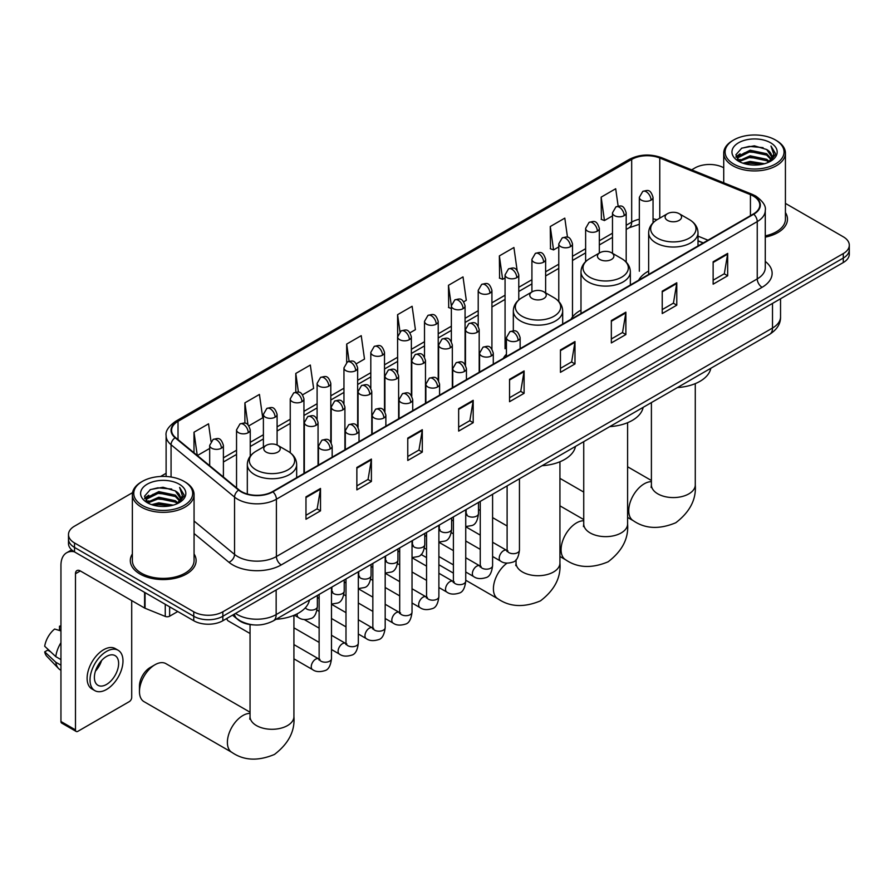 <?xml version="1.0" encoding="UTF-8"?>
<svg xmlns="http://www.w3.org/2000/svg" width="894" height="894" viewBox="0 0 894 894"><rect width="100%" height="100%" fill="white"/><g stroke="black" fill="none" stroke-linecap="round" stroke-linejoin="round"><path stroke-width="1.34" d="M506.429 354.203A36.33 20.975 0 0 0 503.3 358.36M580.988 310.117A36.33 20.975 0 0 0 570.975 319.292M648.653 271.05A36.33 20.975 0 0 0 638.64 280.224M703.131 242.989L698.013 240.911M253.65 624.895A20.562 11.868 180 0 1 238.24 619.855L232.529 615.15M132.547 492.661L74.515 526.164A20.562 11.868 0 0 0 68.492 534.556L68.492 543.507A20.562 11.868 0 0 0 74.515 551.911L193.752 620.749A20.562 11.868 0 0 0 222.841 620.749L843.277 262.545A20.562 11.868 0 0 0 849.3 254.153L849.3 249.672A20.562 11.868 0 0 1 843.277 258.064A20.562 11.868 0 0 0 849.3 249.672L849.3 245.191A20.562 11.868 0 0 0 843.277 236.798L785.424 203.396M68.492 534.556A20.562 11.868 0 0 0 74.515 542.949L193.752 611.798A20.562 11.868 0 0 0 222.841 611.798L222.841 616.268L843.277 258.064L222.841 616.268A20.562 11.868 0 0 1 193.752 616.268A20.562 11.868 0 0 0 222.841 616.268L222.841 620.749M74.515 542.949L74.515 547.43L193.752 616.268L74.515 547.43A20.562 11.868 0 0 1 68.492 539.037A20.562 11.868 0 0 0 74.515 547.43L74.515 551.911M132.368 553.967A32.899 18.997 0 0 0 130.312 560.583A32.899 18.997 0 0 0 139.956 574.015A32.899 18.997 0 0 0 175.816 578.127A32.899 18.997 0 0 0 196.121 560.583A32.899 18.997 0 0 0 194.065 553.967A32.899 18.997 0 0 1 196.121 560.583A32.899 18.997 0 0 1 175.816 578.127A32.899 18.997 0 0 1 139.956 574.015A32.899 18.997 0 0 1 130.312 560.583A32.899 18.997 0 0 1 132.368 553.967M753.363 196.077A21.937 12.661 180 0 1 759.788 205.039A21.937 12.661 180 0 1 753.363 213.99L272.525 491.599A21.937 12.661 180 0 1 239.044 489.912L175.559 437.568A21.937 12.661 180 0 1 171.592 430.305A21.937 12.661 180 0 1 178.018 421.342L631.678 159.434A21.937 12.661 180 0 1 659.772 158.014L750.435 194.657A21.937 12.661 180 0 1 753.363 196.077M753.754 195.853A22.484 12.985 0 0 0 750.748 194.4L660.085 157.746A22.484 12.985 0 0 0 631.298 159.199L177.638 421.119A22.484 12.985 0 0 0 175.112 437.747L238.597 490.091A22.484 12.985 0 0 0 272.916 491.823L753.754 214.214A22.484 12.985 0 0 0 753.754 195.853M305.971 496.863L305.971 519.246L320.51 510.854L320.51 488.459L305.971 496.863M305.971 515.279L317.169 508.809L320.454 489.208A5.487 3.163 -120 0 0 320.51 488.459M317.068 508.865L320.51 510.854M356.862 467.473L356.862 489.867L371.401 481.464L371.401 459.08L356.862 467.473M356.862 485.889L368.06 479.43L371.345 459.829A5.487 3.163 -120 0 0 371.401 459.08M367.97 479.486L371.401 481.464M407.765 438.094L407.765 460.477L422.303 452.085L422.303 429.701L407.765 438.094M407.765 456.51L418.962 450.04L422.247 430.439A5.487 3.163 -120 0 0 422.303 429.701M418.861 450.095L422.303 452.085M458.656 408.703L458.656 431.098L473.194 422.706L473.194 400.311L458.656 408.703M458.656 427.12L469.853 420.661L473.138 401.06A5.487 3.163 -120 0 0 473.194 400.311M469.752 420.716L473.194 422.706M713.133 261.786L713.133 284.18L727.671 275.777L727.671 253.393L713.133 261.786M713.133 280.202L724.33 273.743L727.615 254.131A5.487 3.163 -120 0 0 727.671 253.393M724.229 273.799L727.671 275.777M662.231 291.176L662.231 313.559L676.78 305.167L676.78 282.772L662.231 291.176M662.231 309.592L673.439 303.122L676.713 283.521A5.487 3.163 -120 0 0 676.78 282.772M673.338 303.178L676.78 305.167M611.34 320.555L611.34 342.938L625.878 334.546L625.878 312.162L611.34 320.555M611.34 338.971L622.537 332.501L625.822 312.9A5.487 3.163 -120 0 0 625.878 312.162M622.436 332.557L625.878 334.546M560.449 349.945L560.449 372.329L574.987 363.936L574.987 341.542L560.449 349.945M560.449 368.35L571.646 361.891L574.931 342.29A5.487 3.163 -120 0 0 574.987 341.542M571.545 361.947L574.987 363.936M509.546 379.324L509.546 401.708L524.096 393.315L524.096 370.932L509.546 379.324M509.546 397.741L520.755 391.27L524.029 371.669A5.487 3.163 -120 0 0 524.096 370.932M520.654 391.326L524.096 393.315M765.275 237.133A32.899 18.997 0 0 0 787.48 219.164A32.899 18.997 0 0 0 785.424 212.56A32.899 18.997 0 0 1 787.48 219.164A32.899 18.997 0 0 1 765.275 237.133M222.841 611.798L843.277 253.583A20.562 11.868 0 0 0 849.3 245.191M723.727 167.781A20.562 11.868 0 0 0 694.951 167.949L691.665 169.849M166.116 473.284L160.585 476.468M302.608 394.802L313.615 388.443L310.33 365.054L295.791 373.446L295.791 392.153M248.901 425.812L262.724 417.822L259.439 394.433L244.9 402.836L244.9 423.208M211.006 441.357L208.537 423.823L193.998 432.215L193.998 452.766M463.729 301.781L466.299 300.295L463.014 276.894L448.475 285.298L448.71 307.547M517.123 270.39L513.916 247.515L499.366 255.907L499.601 278.168M567.489 237.245L564.807 218.136L550.268 226.528L550.503 248.778M618.134 206.089L615.698 188.746L601.159 197.138L601.394 219.399M356.315 363.791L364.506 359.064L361.232 335.663L346.682 344.067L346.682 362.394M410.022 332.78L415.408 329.674L412.123 306.284L397.584 314.677L397.662 337.027M397.662 372.519L397.584 336.848M397.584 314.677L399.976 331.73M451.358 308.542L448.475 307.458M448.475 285.298L451.358 305.871A6.85 3.956 0 0 0 453.37 308.665A6.85 3.956 0 0 0 463.07 308.665A6.85 3.956 0 0 0 465.07 305.86C462.287 297.065 459.583 298.819 454.789 299.926A6.85 3.956 60 0 1 458.22 300.261A6.85 3.956 -120 0 1 463.07 308.665M499.366 255.907L502.651 279.308L505.065 277.911M502.651 279.308L499.366 278.079M550.268 226.528L553.554 249.918L558.772 246.9M553.554 249.918L550.268 248.688M601.159 197.138L604.445 220.539L612.479 215.89M604.445 220.539L601.159 219.309M346.682 344.067L349.096 361.243M295.791 373.446L298.417 392.153M244.9 402.836L247.973 424.795M197.373 455.549L209.688 448.442M193.998 432.215L197.261 455.459M733.728 164.038A29.48 17.02 0 0 0 775.411 164.038A29.48 17.02 0 0 0 775.422 139.967A29.48 17.02 0 0 0 775.411 139.967L776.383 140.526A30.843 17.813 0 0 1 785.424 153.12A30.843 17.813 0 0 1 766.381 169.581A30.843 17.813 0 0 1 732.756 165.714A30.843 17.813 0 0 1 723.727 153.12A30.843 17.813 0 0 1 732.756 140.526L733.728 139.967A29.48 17.02 0 0 0 733.728 164.038M765.275 235.871A30.843 17.813 0 0 0 785.424 219.164L785.424 153.12M743.026 163.233L750.133 161.412L764.56 163.725M745.06 163.848L750.133 162.809L762.448 164.25M738.6 160.954L750.133 155.813L766.694 159.311L769.354 161.512M739.293 161.523L750.133 157.21L766.694 160.708L768.616 162.183M737.639 159.992L738.019 156.282L750.133 150.214L766.694 153.712L771.22 158.853M737.483 159.311L738.019 157.679L750.133 151.611L766.694 155.109L770.896 159.512M768.438 162.317A17.142 9.89 0 0 0 771.712 156.506A17.142 9.89 0 0 0 766.694 149.51L771.701 156.841M770.572 142.772A22.618 13.064 0 0 0 738.623 142.738A22.618 13.064 0 0 0 738.478 161.177A22.618 13.064 0 0 0 738.578 161.233A22.618 13.064 0 0 0 770.673 161.177A22.618 13.064 0 0 0 770.572 142.772M766.694 149.51L754.38 145.834L741.729 148.158L735.863 154.796L739.751 161.859M769.846 161.635L775.31 154.707L775.422 153.455L770.974 146.024L773.779 154.349L768.616 162.239M776.383 140.526L775.422 139.967A29.48 17.02 0 0 0 733.728 139.967M770.974 146.024L775.411 153.746M741.428 148.315L749.183 146.392L763.063 147.644M736.086 157.31L738.612 155.332M744.177 152.963L749.183 151.991L762.571 153.097M744.177 158.562L749.183 157.59L762.571 158.685M745.205 163.893L749.183 163.189L762.437 164.25M735.941 156.763L740.087 153.813M738.142 160.529L740.087 159.411M667.516 220.393A8.225 4.749 0 0 0 679.149 220.393A8.225 4.749 0 0 0 679.149 213.677L689.363 219.578A22.674 13.086 0 0 1 689.363 238.083A22.674 13.086 0 0 1 657.302 238.083A22.674 13.086 0 0 1 657.302 219.578C651.726 222.897 648.843 227.299 648.653 232.786A24.674 14.248 0 0 0 655.883 242.866A24.674 14.248 0 0 0 682.781 245.951A24.674 14.248 0 0 0 698.013 232.786C697.834 227.299 694.951 222.897 689.363 219.578L679.149 213.677A8.225 4.749 0 0 0 667.516 213.677A8.225 4.749 0 0 0 667.516 220.393M677.428 387.56A37.704 21.769 0 0 0 710.819 368.283M599.852 259.461A8.225 4.749 0 0 0 611.485 259.461A8.225 4.749 0 0 0 611.485 252.745L621.699 258.645A22.674 13.086 0 0 1 621.699 277.151A22.674 13.086 0 0 1 589.638 277.151A22.674 13.086 0 0 1 589.638 258.645C584.061 261.964 581.178 266.367 580.988 271.854A24.674 14.248 0 0 0 588.218 281.934A24.674 14.248 0 0 0 615.117 285.018A24.674 14.248 0 0 0 630.348 271.854C630.169 266.367 627.286 261.964 621.699 258.645L611.485 252.745A8.225 4.749 0 0 0 599.852 252.745A8.225 4.749 0 0 0 599.852 259.461M609.764 426.628A37.704 21.769 0 0 0 643.144 407.351M532.187 298.529A8.225 4.749 0 0 0 543.82 298.529A8.225 4.749 0 0 0 543.82 291.813L554.034 297.713A22.674 13.086 0 0 1 554.034 316.219A22.674 13.086 0 0 1 521.973 316.219A22.674 13.086 0 0 1 521.973 297.713C516.386 301.032 513.502 305.435 513.324 310.922A24.674 14.248 0 0 0 520.554 321.002A24.674 14.248 0 0 0 547.441 324.086A24.674 14.248 0 0 0 562.684 310.922C562.494 305.435 559.61 301.032 554.034 297.713L543.82 291.813A8.225 4.749 0 0 0 532.187 291.813A8.225 4.749 0 0 0 532.187 298.529M542.099 465.696A37.704 21.769 0 0 0 575.479 446.419M139.464 691.61L139.464 686.011A15.086 8.705 -60 0 1 150.136 667.539L154.975 664.745A21.937 12.661 120 0 0 139.464 691.61A21.937 12.661 120 0 0 144.012 701.656L231.937 752.413A21.937 12.661 -60 0 1 228.573 734.834A21.937 12.661 -60 0 1 242.911 715.513A21.937 12.661 -60 0 1 250.052 713.401M266.177 452.107A8.225 4.749 0 0 0 277.81 452.107A8.225 4.749 0 0 0 277.81 445.391L288.024 451.291A22.674 13.086 0 0 1 288.024 469.797A22.674 13.086 0 0 1 255.963 469.797A22.674 13.086 0 0 1 255.963 451.291C250.376 454.61 247.493 459.013 247.314 464.5A24.674 14.248 0 0 0 254.544 474.58A24.674 14.248 0 0 0 281.431 477.664A24.674 14.248 0 0 0 296.663 464.5C296.484 459.013 293.601 454.61 288.024 451.291L277.81 445.391A8.225 4.749 0 0 0 266.177 445.391A8.225 4.749 0 0 0 266.177 452.107M276.078 619.274A37.704 21.769 0 0 0 309.469 599.997M250.052 712.216L165.949 663.661A21.937 12.661 120 0 0 154.975 664.745L150.136 667.539M250.052 633.511L228.238 620.917A6.169 3.565 -60 0 1 227.467 620.157A6.169 3.565 -60 0 1 226.964 618.369M169.637 606.825L169.637 616.201L177.761 611.518M74.28 551.766A27.423 15.835 -120 0 0 66.625 552.783A27.423 15.835 -120 0 0 60.948 565.343L60.948 721.492L75.487 729.895L75.487 573.736A6.85 3.956 60 0 1 76.906 570.596A6.85 3.956 60 0 1 80.337 570.942L144.593 608.032L144.593 592.364M75.487 729.895A3.431 1.978 120 0 0 76.191 731.46L61.652 723.067A3.431 1.978 -60 0 1 60.948 721.492M76.191 731.46A3.431 1.978 120 0 0 77.912 731.292L129.295 701.622A3.431 1.978 120 0 0 131.709 697.432L131.709 600.6M169.637 616.201A3.431 1.978 180 0 1 165.256 616.424L145.052 608.255A3.431 1.978 180 0 1 144.593 608.032M106.509 684.446A17.142 9.89 120 0 0 117.706 669.338A17.142 9.89 120 0 0 115.08 655.615A17.142 9.89 120 0 0 106.509 656.464A17.142 9.89 120 0 0 95.312 671.562A17.142 9.89 120 0 0 97.938 685.296A17.142 9.89 120 0 0 106.509 684.446M95.434 671.159A17.142 9.89 120 0 0 101.581 660.51M60.948 626.672L59.496 626.225L59.496 629.667L60.948 630.505M118.164 650.273L115.259 648.586A23.311 13.455 120 0 0 103.603 649.748A23.311 13.455 120 0 0 88.372 670.276A23.311 13.455 120 0 0 91.948 688.961L94.853 690.637A23.311 13.455 120 0 0 106.509 689.486A23.311 13.455 120 0 0 121.729 668.947A23.311 13.455 120 0 0 118.164 650.273A23.311 13.455 120 0 0 106.509 651.424A23.311 13.455 120 0 0 91.277 671.964A23.311 13.455 120 0 0 94.853 690.637M60.948 642.697A22.618 13.064 120 0 0 55.797 656.632L44.7 646.25A17.824 10.292 120 0 1 54.646 629.03L60.948 630.941M60.948 659.604L55.797 656.632M50.701 651.871L47.684 650.128L44.7 651.849L55.797 662.231L60.948 665.203M55.797 662.231A22.618 13.064 120 0 0 58.591 668.544A22.618 13.064 120 0 0 60.3 669.897L60.948 670.265M60.948 625.822A17.824 10.292 120 0 0 59.496 626.225M44.7 651.849A17.824 10.292 120 0 0 46.812 656.285L58.591 668.544M142.381 505.445A29.48 17.02 0 0 0 184.063 505.445A29.48 17.02 0 0 0 184.063 481.385L185.036 481.944A30.843 17.813 0 0 1 194.065 494.538A30.843 17.813 0 0 1 175.023 510.988A30.843 17.813 0 0 1 141.408 507.133A30.843 17.813 0 0 1 132.368 494.538A30.843 17.813 0 0 1 141.408 481.944L142.381 481.385A29.48 17.02 0 0 0 142.381 505.445M132.368 494.538L132.368 560.583A30.843 17.813 0 0 0 141.408 573.177A30.843 17.813 0 0 0 175.023 577.032A30.843 17.813 0 0 0 194.065 560.583L194.065 494.538M151.667 504.652L158.786 502.819L173.201 505.132M153.712 505.266L158.786 504.227L171.1 505.658L157.825 504.607L153.846 505.3M147.253 502.339L158.786 497.232L175.336 500.718L178.007 502.931M147.946 502.942L158.786 498.628L175.336 502.115L177.258 503.59M146.292 501.411L146.672 497.69L158.786 491.633L175.336 495.12L179.873 500.26M146.135 500.729L146.672 499.098L158.786 493.03L175.336 496.528L179.549 500.931M177.09 503.735A17.142 9.89 0 0 0 180.353 497.924A17.142 9.89 0 0 0 175.336 490.929L180.342 498.26M179.213 484.179A22.618 13.064 0 0 0 147.275 484.157A22.618 13.064 0 0 0 147.13 502.596A22.618 13.064 0 0 0 147.219 502.651A22.618 13.064 0 0 0 179.314 502.596A22.618 13.064 0 0 0 179.213 484.179M175.336 490.929L163.021 487.252L150.371 489.577L144.504 496.204L148.393 503.277M178.487 503.054L183.952 496.114L184.063 494.874L179.616 487.442L182.421 495.768L177.269 503.657M185.036 481.944L184.063 481.385A29.48 17.02 0 0 0 142.381 481.385M179.616 487.442L184.063 495.153M150.08 489.722L157.825 487.811L171.704 489.063M144.727 498.729L147.253 496.751M152.829 494.382L157.825 493.41L171.212 494.505M152.829 499.981L157.825 499.008L171.212 500.104M144.582 498.181L148.739 495.231M146.795 501.947L148.739 500.83M235.535 613.418A27.423 15.835 0 0 0 237.379 614.591A27.423 15.835 0 0 0 276.157 614.591L772.505 328.031A27.423 15.835 0 0 0 780.54 316.834C780.741 323.639 777.121 329.461 769.667 334.3L273.318 620.872A13.712 7.912 60 0 0 276.157 614.591L276.157 589.962M772.505 303.401L772.505 328.031A13.712 7.912 60 0 1 769.667 334.3M234.429 614.055A13.712 9.175 129.5 0 0 236.821 618.514L232.652 615.083M843.277 262.545L843.277 253.583M193.752 620.749L193.752 611.798M765.275 261.439A34.274 19.791 180 0 1 762.09 287.309L281.252 564.919A6.85 3.956 60 0 1 276.402 556.526L757.24 278.917A27.423 15.835 0 0 0 765.275 267.719L765.275 210.403A27.423 15.835 180 0 1 757.24 221.6A6.85 3.956 -120 0 0 753.754 214.214M281.252 564.919A34.274 19.791 180 0 1 232.775 564.919A34.274 19.791 180 0 1 228.931 562.281L194.065 533.528M238.597 490.091A6.85 4.582 129.5 0 0 234.552 497.098L234.552 554.414A27.423 15.835 0 0 0 237.625 556.526A27.423 15.835 0 0 0 276.402 556.526L276.402 499.21A27.423 15.835 180 0 1 234.552 497.098L171.067 444.754A27.423 15.835 180 0 1 166.116 435.68L166.116 476.48M765.275 210.403C766.18 206.123 763.04 201.351 755.821 196.077L752.212 194.322A6.85 3.207 112 0 0 750.748 194.4M752.212 194.322L661.56 157.679C650.206 153.656 639.422 154.237 629.22 159.423A6.85 3.956 60 0 1 631.298 159.199M177.638 421.119A6.85 3.956 -120 0 0 175.559 421.342C168.452 426.46 165.301 431.232 166.116 435.68M175.112 437.747A6.85 4.582 129.5 0 0 171.067 444.754L171.067 477.016M661.56 157.679A6.85 3.207 112 0 0 660.085 157.746M272.916 491.823A6.85 3.956 60 0 1 276.402 499.21L757.24 221.6L757.24 278.917A6.85 3.956 60 0 0 762.09 287.309M194.065 521.034L234.552 554.414A6.85 4.582 -50.5 0 1 228.931 562.281M178.018 421.342L178.018 439.591M750.435 194.657L750.435 215.677M659.772 158.014L659.772 218.147M707.981 240.184L698.013 236.15M657.012 219.745A21.937 12.661 0 0 0 653.045 218.862M639.333 219.242A21.937 12.661 0 0 0 631.678 222.114L626.191 225.288M631.678 159.434L631.678 222.114A12.337 7.118 60 0 1 629.13 227.769L626.191 229.456M612.479 233.2L599.338 240.788M585.626 248.7L572.484 256.287M558.772 264.211L545.631 271.798M531.919 279.71L518.777 287.298M505.065 295.21L491.923 302.798M478.212 310.721L465.07 318.309M451.358 326.221L438.216 333.808M424.505 341.72L411.363 349.308M397.662 357.231L384.509 364.819M370.809 372.731L357.656 380.319M343.955 388.231L330.802 395.818M317.102 403.742L303.949 411.329M290.248 419.241L277.095 426.829M263.395 434.741L250.242 442.329M236.541 450.252L223.399 457.84M509.546 380.028L524.029 371.669M560.449 350.649L574.931 342.29M611.34 321.27L625.822 312.9M662.231 291.88L676.713 283.521M713.133 262.501L727.615 254.131M458.656 409.418L473.138 401.06M407.765 438.798L422.247 430.439M356.862 468.188L371.345 459.829M305.971 497.567L320.454 489.208M695.275 383.627L695.275 484.917A21.937 12.661 180 0 1 688.849 493.868A21.937 12.661 180 0 1 657.828 493.868A21.937 12.661 180 0 1 651.402 484.917L651.111 487.498M695.275 484.917C696.404 499.344 689.911 511.949 675.786 522.744C659.381 529.572 645.222 528.902 633.287 520.699A21.937 12.661 -60 0 1 629.924 503.121A21.937 12.661 -60 0 1 644.25 483.799A21.937 12.661 -60 0 1 651.402 481.687M627.599 422.694L627.599 523.985A21.937 12.661 180 0 1 621.185 532.936A21.937 12.661 180 0 1 590.163 532.936A21.937 12.661 180 0 1 583.737 523.985L583.447 526.566M627.599 523.985C628.739 538.411 622.246 551.017 608.121 561.801C591.716 568.64 577.546 567.969 565.623 559.767A21.937 12.661 -60 0 1 562.259 542.189A21.937 12.661 -60 0 1 576.585 522.856A21.937 12.661 -60 0 1 583.737 520.755M559.935 461.762L559.935 563.052A21.937 12.661 180 0 1 553.509 572.004A21.937 12.661 180 0 1 522.487 572.004A21.937 12.661 180 0 1 516.062 563.052L515.782 565.634M559.935 563.052C561.074 577.479 554.571 590.085 540.457 600.869C524.052 607.708 509.882 607.026 497.947 598.835A21.937 12.661 -60 0 1 494.248 582.486A21.937 12.661 -60 0 1 506.999 563.175M293.925 615.34L293.925 716.63A21.937 12.661 180 0 1 287.499 725.582A21.937 12.661 180 0 1 256.477 725.582A21.937 12.661 180 0 1 250.052 716.63L249.772 719.212M518.129 340.458A6.85 3.956 0 0 0 520.14 337.653C517.358 328.858 514.653 330.612 509.859 331.719A6.85 3.956 60 0 1 513.279 332.054A6.85 3.956 -120 0 1 518.129 340.458A6.85 3.956 0 0 1 508.44 340.458A6.85 3.956 0 0 1 506.429 337.653L509.859 331.719M492.594 556.493L500.506 561.052A6.169 3.565 -60 0 1 499.556 556.113A6.169 3.565 -60 0 1 503.59 550.682A6.169 3.565 -60 0 1 503.858 550.525A6.169 3.565 -60 0 1 506.674 550.369L492.594 542.245M507.468 550.995L506.909 551.453L507.11 550.123A6.169 3.565 -0 0 0 508.921 552.637A6.169 3.565 -0 0 0 517.358 552.794A6.169 3.565 -0 0 0 519.448 550.123C518.609 557.286 516.386 561.287 512.798 562.125C507.636 563.689 503.546 563.332 500.506 561.052M491.275 355.957A6.85 3.956 0 0 0 493.287 353.152C490.504 344.369 487.8 346.112 483.006 347.218A6.85 3.956 60 0 1 486.425 347.565A6.85 3.956 -120 0 1 491.275 355.957A6.85 3.956 0 0 1 481.587 355.957A6.85 3.956 0 0 1 479.575 353.152L483.006 347.218M465.74 571.992L473.652 576.563A6.169 3.565 -60 0 1 472.702 571.612A6.169 3.565 -60 0 1 476.737 566.181A6.169 3.565 -60 0 1 477.005 566.036A6.169 3.565 -60 0 1 479.821 565.88L465.74 557.744M480.614 566.494L480.067 566.952L480.257 565.623A6.169 3.565 -0 0 0 482.067 568.137A6.169 3.565 -0 0 0 490.504 568.293A6.169 3.565 -0 0 0 492.594 565.623C491.756 572.786 489.532 576.786 485.945 577.625C480.782 579.189 476.692 578.843 473.652 576.563M464.422 371.457A6.85 3.956 0 0 0 466.433 368.663C463.651 359.869 460.946 361.623 456.152 362.729A6.85 3.956 60 0 1 459.572 363.065A6.85 3.956 -120 0 1 464.422 371.457A6.85 3.956 0 0 1 454.733 371.457A6.85 3.956 0 0 1 452.722 368.663L456.152 362.729M438.887 587.503L446.799 592.063A6.169 3.565 -60 0 1 445.849 587.123A6.169 3.565 -60 0 1 449.883 581.681A6.169 3.565 -60 0 1 450.151 581.536A6.169 3.565 -60 0 1 452.967 581.379L438.887 573.255M453.761 582.005L453.213 582.452L453.403 581.122A6.169 3.565 -0 0 0 455.214 583.648A6.169 3.565 -0 0 0 463.651 583.793A6.169 3.565 -0 0 0 465.74 581.122C464.902 588.286 462.679 592.286 459.091 593.124C453.928 594.7 449.838 594.342 446.799 592.063M437.568 386.968A6.85 3.956 0 0 0 439.58 384.163C436.797 375.368 434.093 377.123 429.299 378.229A6.85 3.956 60 0 1 432.718 378.564A6.85 3.956 -120 0 1 437.568 386.968A6.85 3.956 0 0 1 427.88 386.968A6.85 3.956 0 0 1 425.868 384.163L429.299 378.229M412.033 603.003L419.945 607.574A6.169 3.565 -60 0 1 418.995 602.623A6.169 3.565 -60 0 1 423.03 597.192A6.169 3.565 -60 0 1 423.298 597.036A6.169 3.565 -60 0 1 426.114 596.879L412.033 588.755M426.907 597.505L426.36 597.963L426.55 596.633A6.169 3.565 -0 0 0 428.36 599.148A6.169 3.565 -0 0 0 436.797 599.304A6.169 3.565 -0 0 0 438.887 596.633C438.049 603.796 435.825 607.797 432.238 608.635C427.075 610.2 422.985 609.842 419.945 607.574M410.715 402.468A6.85 3.956 0 0 0 412.726 399.663C409.944 390.879 407.239 392.622 402.445 393.729A6.85 3.956 60 0 1 405.865 394.075A6.85 3.956 -120 0 1 410.715 402.468A6.85 3.956 0 0 1 401.026 402.468A6.85 3.956 0 0 1 399.015 399.663L402.445 393.729M385.18 618.503L393.092 623.073A6.169 3.565 -60 0 1 392.142 618.123A6.169 3.565 -60 0 1 396.176 612.692A6.169 3.565 -60 0 1 396.444 612.546A6.169 3.565 -60 0 1 399.26 612.39L385.18 604.266M400.054 613.005L399.506 613.463L399.696 612.133A6.169 3.565 -0 0 0 401.507 614.647A6.169 3.565 -0 0 0 409.944 614.804A6.169 3.565 -0 0 0 412.033 612.133C411.195 619.296 408.971 623.297 405.384 624.135C400.221 625.699 396.131 625.353 393.092 623.073M383.861 417.967A6.85 3.956 0 0 0 385.873 415.174C383.09 406.379 380.386 408.133 375.592 409.24A6.85 3.956 60 0 1 379.011 409.575A6.85 3.956 -120 0 1 383.861 417.967A6.85 3.956 0 0 1 374.173 417.967A6.85 3.956 0 0 1 372.161 415.174L375.592 409.24M358.326 634.014L366.238 638.573A6.169 3.565 -60 0 1 365.288 633.634A6.169 3.565 -60 0 1 369.323 628.191A6.169 3.565 -60 0 1 369.591 628.046A6.169 3.565 -60 0 1 372.407 627.89L358.326 619.765M373.2 628.516L372.653 628.963L372.843 627.633A6.169 3.565 -0 0 0 374.653 630.158A6.169 3.565 -0 0 0 383.09 630.304A6.169 3.565 -0 0 0 385.18 627.633C384.342 634.796 382.118 638.797 378.531 639.646C373.379 641.21 369.278 640.853 366.238 638.573M357.008 433.478A6.85 3.956 0 0 0 359.019 430.673C356.237 421.879 353.532 423.633 348.738 424.739A6.85 3.956 60 0 1 352.158 425.075A6.85 3.956 -120 0 1 357.008 433.478A6.85 3.956 0 0 1 347.319 433.478A6.85 3.956 0 0 1 345.308 430.673L348.738 424.739M331.484 649.513L339.385 654.084A6.169 3.565 -60 0 1 338.435 649.133A6.169 3.565 -60 0 1 342.469 643.702A6.169 3.565 -60 0 1 342.737 643.546A6.169 3.565 -60 0 1 345.553 643.389L331.484 635.265M346.347 644.015L345.799 644.473L345.989 643.144A6.169 3.565 -0 0 0 347.8 645.658A6.169 3.565 -0 0 0 356.248 645.814A6.169 3.565 -0 0 0 358.326 643.144C357.488 650.307 355.264 654.307 351.677 655.146C346.526 656.71 342.424 656.352 339.385 654.084M330.154 448.978A6.85 3.956 0 0 0 332.166 446.184C329.383 437.389 326.679 439.133 321.885 440.239A6.85 3.956 60 0 1 325.304 440.586A6.85 3.956 -120 0 1 330.154 448.978A6.85 3.956 0 0 1 320.465 448.978A6.85 3.956 0 0 1 318.454 446.184L321.885 440.239M293.925 658.844L312.531 669.584A6.169 3.565 -60 0 1 311.581 664.644A6.169 3.565 -60 0 1 315.616 659.202A6.169 3.565 -60 0 1 315.884 659.057A6.169 3.565 -60 0 1 318.7 658.9L293.925 644.596M319.493 659.515L318.946 659.973L319.136 658.643A6.169 3.565 -0 0 0 320.946 661.158A6.169 3.565 -0 0 0 329.394 661.314A6.169 3.565 -0 0 0 331.484 658.643C330.635 665.806 328.411 669.807 324.824 670.645C319.672 672.21 315.571 671.863 312.531 669.584M477.172 332.311A6.85 3.956 0 0 0 479.184 329.506C476.401 320.722 473.697 322.466 468.892 323.572A6.85 3.956 60 0 1 472.323 323.919A6.85 3.956 -120 0 1 477.172 332.311A6.85 3.956 0 0 1 467.473 332.311A6.85 3.956 0 0 1 465.472 329.506L468.892 323.572M466.512 514.419L465.953 514.877L466.154 513.536A6.169 3.565 -0 0 0 467.964 516.062A6.169 3.565 -0 0 0 476.401 516.218A6.169 3.565 -0 0 0 478.491 513.536C477.642 520.71 475.429 524.711 471.842 525.549L465.74 526.566M450.319 347.811A6.85 3.956 0 0 0 452.33 345.017C449.548 336.222 446.844 337.977 442.038 339.072A6.85 3.956 60 0 1 445.469 339.418A6.85 3.956 -120 0 1 450.319 347.811A6.85 3.956 0 0 1 440.619 347.811A6.85 3.956 0 0 1 438.619 345.017L442.038 339.072M439.658 529.918L439.099 530.377L439.3 529.047A6.169 3.565 -0 0 0 441.111 531.561A6.169 3.565 -0 0 0 449.548 531.718A6.169 3.565 -0 0 0 451.638 529.047C450.799 536.21 448.576 540.211 444.988 541.049L438.887 542.077M423.465 363.31A6.85 3.956 0 0 0 425.477 360.517C422.694 351.722 419.99 353.476 415.185 354.583A6.85 3.956 60 0 1 418.615 354.918A6.85 3.956 -120 0 1 423.465 363.31A6.85 3.956 0 0 1 413.766 363.31A6.85 3.956 0 0 1 411.765 360.517L415.185 354.583M412.804 545.429L412.246 545.876L412.447 544.547A6.169 3.565 -0 0 0 414.257 547.072A6.169 3.565 -0 0 0 422.694 547.217A6.169 3.565 -0 0 0 424.784 544.547C423.946 551.71 421.722 555.71 418.135 556.549L412.033 557.577M396.612 378.821A6.85 3.956 0 0 0 398.623 376.016C395.841 367.233 393.137 368.976 388.331 370.082A6.85 3.956 60 0 1 391.762 370.429A6.85 3.956 -120 0 1 396.612 378.821A6.85 3.956 0 0 1 386.912 378.821A6.85 3.956 0 0 1 384.912 376.016L388.331 370.082M385.951 560.929L385.392 561.387L385.593 560.046A6.169 3.565 -0 0 0 387.404 562.572A6.169 3.565 -0 0 0 395.841 562.728A6.169 3.565 -0 0 0 397.931 560.046C397.092 567.221 394.869 571.221 391.281 572.059L385.18 573.076M369.758 394.321A6.85 3.956 0 0 0 371.77 391.527C368.987 382.733 366.283 384.487 361.478 385.593A6.85 3.956 60 0 1 364.908 385.929A6.85 3.956 -120 0 1 369.758 394.321A6.85 3.956 0 0 1 360.058 394.321A6.85 3.956 0 0 1 358.058 391.527L361.478 385.593M359.097 576.429L358.539 576.887L358.74 575.557A6.169 3.565 -0 0 0 360.55 578.072A6.169 3.565 -0 0 0 368.987 578.228A6.169 3.565 -0 0 0 371.077 575.557C370.239 582.72 368.015 586.721 364.428 587.559L358.326 588.587M342.905 409.832A6.85 3.956 0 0 0 344.916 407.027C342.134 398.232 339.429 399.987 334.635 401.093A6.85 3.956 60 0 1 338.055 401.428A6.85 3.956 -120 0 1 342.905 409.832A6.85 3.956 0 0 1 333.205 409.832A6.85 3.956 0 0 1 331.205 407.027L334.635 401.093M332.244 591.94L331.685 592.387L331.886 591.057A6.169 3.565 -0 0 0 333.697 593.582A6.169 3.565 -0 0 0 342.134 593.728A6.169 3.565 -0 0 0 344.224 591.057C343.385 598.22 341.162 602.221 337.574 603.059L331.484 604.087M316.051 425.332A6.85 3.956 0 0 0 318.063 422.527C315.28 413.743 312.576 415.486 307.782 416.593A6.85 3.956 60 0 1 311.201 416.939A6.85 3.956 -120 0 1 316.051 425.332A6.85 3.956 0 0 1 306.351 425.332A6.85 3.956 0 0 1 304.351 422.527L307.782 416.593M305.379 607.741A6.169 3.565 -0 0 0 306.843 609.082A6.169 3.565 -0 0 0 315.28 609.239A6.169 3.565 -0 0 0 317.37 606.568C316.532 613.731 314.308 617.732 310.721 618.57C305.558 620.134 301.468 619.777 298.428 617.508A6.169 3.565 -60 0 1 297.143 614.681A6.169 3.565 -60 0 1 297.21 613.82M651.033 200.133A6.85 3.956 0 0 0 653.045 197.339C650.262 188.545 647.558 190.299 642.764 191.405A6.85 3.956 60 0 1 646.194 191.741A6.85 3.956 -120 0 1 651.033 200.133A6.85 3.956 0 0 1 641.344 200.133A6.85 3.956 0 0 1 639.333 197.339L642.764 191.405M624.18 215.644A6.85 3.956 0 0 0 626.191 212.839C623.409 204.044 620.704 205.799 615.91 206.905A6.85 3.956 60 0 1 619.341 207.24A6.85 3.956 -120 0 1 624.18 215.644A6.85 3.956 0 0 1 614.491 215.644A6.85 3.956 0 0 1 612.479 212.839L615.91 206.905M597.337 231.144A6.85 3.956 0 0 0 599.338 228.35C596.555 219.555 593.851 221.299 589.057 222.405A6.85 3.956 60 0 1 592.487 222.751A6.85 3.956 -120 0 1 597.337 231.144A6.85 3.956 0 0 1 587.637 231.144A6.85 3.956 0 0 1 585.626 228.35L589.057 222.405M570.484 246.643A6.85 3.956 0 0 0 572.484 243.85C569.702 235.055 566.997 236.809 562.203 237.916A6.85 3.956 60 0 1 565.634 238.251A6.85 3.956 -120 0 1 570.484 246.643A6.85 3.956 0 0 1 560.784 246.643A6.85 3.956 0 0 1 558.772 243.85L562.203 237.916M543.63 262.154A6.85 3.956 0 0 0 545.631 259.349C542.848 250.555 540.144 252.309 535.35 253.415A6.85 3.956 60 0 1 538.78 253.751A6.85 3.956 -120 0 1 543.63 262.154A6.85 3.956 0 0 1 533.93 262.154A6.85 3.956 0 0 1 531.919 259.349L535.35 253.415M516.777 277.654A6.85 3.956 0 0 0 518.777 274.86C515.994 266.066 513.29 267.809 508.496 268.915A6.85 3.956 60 0 1 511.927 269.262A6.85 3.956 -120 0 1 516.777 277.654A6.85 3.956 0 0 1 507.077 277.654A6.85 3.956 0 0 1 505.065 274.86L508.496 268.915M489.923 293.154A6.85 3.956 0 0 0 491.923 290.36C489.141 281.565 486.437 283.32 481.642 284.426A6.85 3.956 60 0 1 485.073 284.761A6.85 3.956 -120 0 1 489.923 293.154A6.85 3.956 0 0 1 480.223 293.154A6.85 3.956 0 0 1 478.212 290.36L481.642 284.426M436.216 324.164A6.85 3.956 0 0 0 438.216 321.371C435.434 312.576 432.73 314.33 427.935 315.426A6.85 3.956 60 0 1 431.366 315.772A6.85 3.956 -120 0 1 436.216 324.164A6.85 3.956 0 0 1 426.516 324.164A6.85 3.956 0 0 1 424.505 321.371L427.935 315.426M409.363 339.664A6.85 3.956 0 0 0 411.363 336.87C408.58 328.076 405.876 329.83 401.082 330.936A6.85 3.956 60 0 1 404.513 331.272A6.85 3.956 -120 0 1 409.363 339.664A6.85 3.956 0 0 1 399.663 339.664A6.85 3.956 0 0 1 397.662 336.87L401.082 330.936M382.509 355.175A6.85 3.956 0 0 0 384.509 352.37C381.727 343.587 379.022 345.33 374.228 346.436A6.85 3.956 60 0 1 377.659 346.771A6.85 3.956 -120 0 1 382.509 355.175A6.85 3.956 0 0 1 372.809 355.175A6.85 3.956 0 0 1 370.809 352.37L374.228 346.436M355.656 370.675A6.85 3.956 0 0 0 357.656 367.881C354.873 359.086 352.169 360.841 347.375 361.936A6.85 3.956 60 0 1 350.806 362.282A6.85 3.956 -120 0 1 355.656 370.675A6.85 3.956 0 0 1 345.956 370.675A6.85 3.956 0 0 1 343.955 367.881L347.375 361.936M328.802 386.174A6.85 3.956 0 0 0 330.802 383.381C328.02 374.586 325.327 376.34 320.521 377.447A6.85 3.956 60 0 1 323.952 377.782A6.85 3.956 -120 0 1 328.802 386.174A6.85 3.956 0 0 1 319.102 386.174A6.85 3.956 0 0 1 317.102 383.381L320.521 377.447M301.948 401.685A6.85 3.956 0 0 0 303.949 398.88C301.177 390.097 298.473 391.84 293.668 392.947A6.85 3.956 60 0 1 297.099 393.293A6.85 3.956 -120 0 1 301.948 401.685A6.85 3.956 0 0 1 292.249 401.685A6.85 3.956 0 0 1 290.248 398.88L293.668 392.947M275.095 417.185A6.85 3.956 0 0 0 277.095 414.391C274.324 405.597 271.62 407.351 266.814 408.446A6.85 3.956 60 0 1 270.245 408.793A6.85 3.956 -120 0 1 275.095 417.185A6.85 3.956 0 0 1 265.395 417.185A6.85 3.956 0 0 1 263.395 414.391L266.814 408.446M248.241 432.685A6.85 3.956 0 0 0 250.242 429.891C247.47 421.096 244.766 422.851 239.961 423.957A6.85 3.956 60 0 1 243.392 424.292A6.85 3.956 -120 0 1 248.241 432.685A6.85 3.956 0 0 1 238.542 432.685A6.85 3.956 0 0 1 236.541 429.891L239.961 423.957M221.388 448.196A6.85 3.956 0 0 0 223.399 445.391C220.617 436.607 217.912 438.351 213.107 439.457A6.85 3.956 60 0 1 216.538 439.803A6.85 3.956 -120 0 1 221.388 448.196A6.85 3.956 0 0 1 211.688 448.196A6.85 3.956 0 0 1 209.688 445.391L213.107 439.457M75.487 573.736L80.337 570.942M145.052 592.621L145.052 608.255M165.256 616.424L165.256 604.288M273.318 620.872C262.288 626.415 251.259 626.415 240.218 620.872L236.821 618.514M780.54 316.834L780.54 298.764M629.22 159.423L175.559 421.342M639.333 224.293L629.13 227.769M612.479 237.368L599.338 244.956M585.626 252.879L572.484 260.467M558.772 268.379L545.631 275.967M531.919 283.879L518.777 291.466M505.065 299.389L491.923 306.977M478.212 314.889L465.07 322.477M451.358 330.389L438.216 337.977M424.505 345.9L411.363 353.488M397.662 361.399L384.509 368.987M370.809 376.899L357.656 384.487M343.955 392.41L330.802 399.998M317.102 407.91L303.949 415.498M290.248 423.41L277.095 431.009M263.395 438.92L250.242 446.508M236.541 454.42L223.399 462.008M703.287 242.9L698.013 240.765M737.438 159.758L737.438 158.618M723.727 182.812L723.727 153.12M633.287 520.699L627.599 517.425M583.737 492.091L559.935 478.357M698.013 245.939L698.013 232.786M648.653 274.436L648.653 232.786M667.516 213.677L657.302 219.578M651.402 480.503L627.599 466.769M651.402 402.591L651.402 484.917M565.623 559.767L559.935 556.493M507.11 525.996L492.594 517.615M480.257 510.485L478.491 509.468M630.348 285.007L630.348 271.854M580.988 313.503L580.988 271.854M599.852 252.745L589.638 258.645M583.737 519.57L559.935 505.836M583.737 441.658L583.737 523.985M497.947 598.835L465.74 580.24M453.403 573.121L438.887 564.74M426.55 557.61L421.085 554.459M562.684 324.075L562.684 310.922M513.324 330.802L513.324 310.922M532.187 291.813L521.973 297.713M516.062 559.711L516.062 563.052M293.925 716.63C295.065 731.057 288.561 743.663 274.436 754.458C258.042 761.286 243.872 760.615 231.937 752.413M296.663 477.653L296.663 464.5M247.314 494.002L247.314 464.5M266.177 445.391L255.963 451.291M250.052 624.56L250.052 716.63M507.926 550.872L506.674 550.369M519.448 478.771L519.448 550.123M520.14 348.638L520.14 337.653M480.257 549.374L465.74 540.993M453.403 533.863L451.269 532.634M507.11 485.889L507.11 550.123M506.429 356.55L506.429 337.653M480.257 535.126L465.74 526.745M481.073 566.371L479.821 565.88M492.594 494.27L492.594 565.623M493.287 364.149L493.287 353.152M453.403 564.874L438.887 556.493M426.55 549.374L424.415 548.134M480.257 501.389L480.257 565.623M479.575 372.06L479.575 353.152M453.403 550.626L438.887 542.245M454.219 581.871L452.967 581.379M465.74 509.77L465.74 581.122M466.433 379.648L466.433 368.663M426.55 580.374L412.033 571.992M399.696 564.874L397.562 563.645M453.403 516.9L453.403 581.122M452.722 387.56L452.722 368.663M426.55 566.125L412.033 557.744M427.366 597.382L426.114 596.879M438.887 525.281L438.887 596.633M439.58 395.148L439.58 384.163M399.696 595.885L385.18 587.503M372.843 580.374L370.708 579.144M426.55 532.399L426.55 596.633M425.868 403.071L425.868 384.163M399.696 581.636L385.18 573.255M400.512 612.882L399.26 612.39M412.033 540.781L412.033 612.133M412.726 410.659L412.726 399.663M372.843 611.384L358.326 603.003M345.989 595.885L343.855 594.644M399.696 547.899L399.696 612.133M399.015 418.571L399.015 399.663M372.843 597.136L358.326 588.755M373.658 628.381L372.407 627.89M385.18 556.28L385.18 627.633M385.873 426.159L385.873 415.174M345.989 626.884L331.484 618.503M319.136 611.384L317.001 610.155M372.843 563.41L372.843 627.633M372.161 434.071L372.161 415.174M345.989 612.636L331.484 604.266M346.805 643.892L345.553 643.389M358.326 571.791L358.326 643.144M359.019 441.658L359.019 430.673M319.136 642.395L293.925 627.834M345.989 578.91L345.989 643.144M345.308 449.581L345.308 430.673M319.136 628.147L304.251 619.553M319.951 659.392L318.7 658.9M331.484 587.291L331.484 658.643M332.166 457.169L332.166 446.184M319.136 594.409L319.136 658.643M318.454 465.081L318.454 446.184M226.517 618.626L227.467 620.157M466.97 514.285L465.718 513.793M478.491 502.417L478.491 513.536M479.184 372.284L479.184 329.506M466.154 509.535L466.154 513.536M453.403 520.934L451.638 519.917M465.472 365.154L465.472 329.506M440.116 529.796L438.865 529.304M451.638 517.917L451.638 529.047M452.33 387.795L452.33 345.017M439.3 525.046L439.3 529.047M426.55 536.445L424.784 535.417M438.619 380.665L438.619 345.017M413.263 545.295L412.011 544.804M424.784 533.416L424.784 544.547M425.477 403.295L425.477 360.517M412.447 540.546L412.447 544.547M399.696 551.944L397.931 550.928M411.765 396.165L411.765 360.517M386.409 560.806L385.158 560.303M397.931 548.927L397.931 560.046M398.623 418.794L398.623 376.016M385.593 556.046L385.593 560.046M372.843 567.444L371.077 566.427M384.912 411.665L384.912 376.016M359.556 576.306L358.304 575.814M371.077 564.427L371.077 575.557M371.77 434.305L371.77 391.527M358.74 571.557L358.74 575.557M345.989 582.955L344.224 581.927M358.058 427.176L358.058 391.527M332.702 591.806L331.451 591.314M344.224 579.927L344.224 591.057M344.916 449.805L344.916 407.027M331.886 587.056L331.886 591.057M319.136 598.455L317.37 597.438M331.205 442.675L331.205 407.027M317.37 595.438L317.37 606.568M318.063 465.305L318.063 422.527M298.428 617.508L294.361 615.161M304.351 473.228L304.351 422.527M653.045 222.807L653.045 197.339M639.333 271.217L639.333 197.339M626.191 262.11L626.191 212.839M612.479 253.326L612.479 212.839M599.338 253.047L599.338 228.35M585.626 261.629L585.626 228.35M572.484 316.968L572.484 243.85M558.772 301.446L558.772 243.85M545.631 292.863L545.631 259.349M531.919 291.969L531.919 259.349M518.777 299.948L518.777 274.86M505.065 348.738L505.065 274.86M491.923 349.062L491.923 290.36M478.212 326.008L478.212 290.36M465.07 364.562L465.07 305.86M451.358 341.508L451.358 305.86L454.789 299.926M438.216 380.073L438.216 321.371M424.505 357.019L424.505 321.371M411.363 395.573L411.363 336.87M384.509 411.072L384.509 352.37M370.809 388.018L370.809 352.37M357.656 426.583L357.656 367.881M343.955 403.529L343.955 367.881M330.802 442.083L330.802 383.381M317.102 419.029L317.102 383.381M303.949 472.77L303.949 398.88M290.248 452.755L290.248 398.88M277.095 445.033L277.095 414.391M263.395 447L263.395 414.391M250.242 456.175L250.242 429.891M236.541 487.845L236.541 429.891M223.399 477.005L223.399 445.391M209.688 465.696L209.688 445.391M66.625 552.783L71.688 549.866M146.08 501.165L146.08 500.025"/></g></svg>
